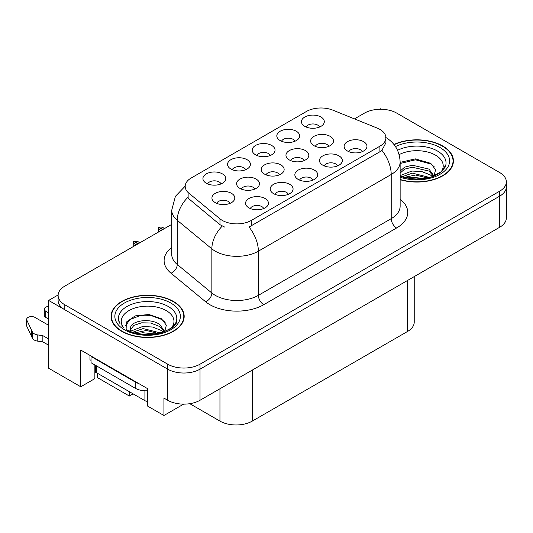 <?xml version="1.0" encoding="UTF-8"?>
<svg xmlns="http://www.w3.org/2000/svg" width="533" height="533" viewBox="0 0 533 533"><rect width="100%" height="100%" fill="white"/><g stroke="black" fill="none" stroke-linecap="round" stroke-linejoin="round"><path stroke-width="0.8" d="M94.881 364.945A24.378 14.078 120 0 0 94.867 365.678L94.867 378.617L80.756 386.771L80.756 350.068L147.448 388.57L147.448 405.993L163.931 415.507L163.931 398.091L167.702 400.27A22.852 13.198 0 0 0 200.022 400.27L499.654 227.278A22.852 13.198 0 0 0 506.35 217.944L506.35 186.843A22.852 13.198 0 0 1 499.654 196.171A22.852 13.198 0 0 0 506.35 186.843L506.35 181.866A22.852 13.198 0 0 0 499.654 172.532L396.759 113.129A22.852 13.198 0 0 0 364.439 113.129L354.458 118.892M328.754 146.362A6.856 3.958 0 0 0 326.909 144.436A6.856 3.958 0 0 0 320.16 143.43A6.856 3.958 0 0 0 315.376 146.362M330.147 136.348A11.426 6.596 0 0 0 315.503 135.615A11.426 6.596 0 0 0 311.718 143.817A11.426 6.596 0 0 0 313.984 145.682A11.426 6.596 0 0 0 332.412 143.817A11.426 6.596 0 0 0 330.147 136.348M263.708 208.55A6.856 3.958 0 0 0 261.87 206.624A6.856 3.958 0 0 0 255.114 205.618A6.856 3.958 0 0 0 250.33 208.55M265.101 198.536A11.426 6.596 0 0 0 250.457 197.796A11.426 6.596 0 0 0 246.672 205.998A11.426 6.596 0 0 0 248.938 207.863A11.426 6.596 0 0 0 267.366 205.998A11.426 6.596 0 0 0 265.101 198.536M288.34 194.332A6.856 3.958 0 0 0 286.501 192.4A6.856 3.958 0 0 0 279.745 191.4A6.856 3.958 0 0 0 274.961 194.332M289.732 184.318A11.426 6.596 0 0 0 275.088 183.579A11.426 6.596 0 0 0 271.304 191.78A11.426 6.596 0 0 0 273.569 193.646A11.426 6.596 0 0 0 291.997 191.78A11.426 6.596 0 0 0 289.732 184.318M337.596 165.89A6.856 3.958 0 0 0 335.757 163.964A6.856 3.958 0 0 0 329.001 162.958A6.856 3.958 0 0 0 324.224 165.89M338.988 155.876A11.426 6.596 0 0 0 324.344 155.143A11.426 6.596 0 0 0 320.56 163.338A11.426 6.596 0 0 0 322.831 165.203A11.426 6.596 0 0 0 341.26 163.338A11.426 6.596 0 0 0 338.988 155.876M270.304 155.476A6.856 3.958 0 0 0 268.459 153.551A6.856 3.958 0 0 0 261.71 152.545A6.856 3.958 0 0 0 256.926 155.476M271.697 145.462A11.426 6.596 0 0 0 257.053 144.729A11.426 6.596 0 0 0 253.268 152.924A11.426 6.596 0 0 0 255.534 154.79A11.426 6.596 0 0 0 273.962 152.924A11.426 6.596 0 0 0 271.697 145.462M304.077 160.606A6.856 3.958 0 0 0 302.238 158.681A6.856 3.958 0 0 0 295.482 157.675A6.856 3.958 0 0 0 290.705 160.606M305.469 150.592A11.426 6.596 0 0 0 290.825 149.86A11.426 6.596 0 0 0 287.04 158.061A11.426 6.596 0 0 0 289.312 159.927A11.426 6.596 0 0 0 307.741 158.061A11.426 6.596 0 0 0 305.469 150.592M319.56 127.041A6.856 3.958 0 0 0 317.721 125.108A6.856 3.958 0 0 0 310.966 124.109A6.856 3.958 0 0 0 306.182 127.041M320.953 117.02A11.426 6.596 0 0 0 306.308 116.287A11.426 6.596 0 0 0 302.524 124.489A11.426 6.596 0 0 0 304.789 126.354A11.426 6.596 0 0 0 323.225 124.489A11.426 6.596 0 0 0 320.953 117.02M254.734 189.102A6.856 3.958 0 0 0 252.895 187.17A6.856 3.958 0 0 0 246.139 186.17A6.856 3.958 0 0 0 241.356 189.102M256.126 179.081A11.426 6.596 0 0 0 241.482 178.348A11.426 6.596 0 0 0 237.698 186.55A11.426 6.596 0 0 0 239.963 188.416A11.426 6.596 0 0 0 258.392 186.55A11.426 6.596 0 0 0 256.126 179.081M279.405 174.857A6.856 3.958 0 0 0 277.566 172.925A6.856 3.958 0 0 0 270.811 171.926A6.856 3.958 0 0 0 266.027 174.857M280.798 164.837A11.426 6.596 0 0 0 266.154 164.104A11.426 6.596 0 0 0 262.369 172.306A11.426 6.596 0 0 0 264.635 174.171A11.426 6.596 0 0 0 283.063 172.306A11.426 6.596 0 0 0 280.798 164.837M245.673 169.701A6.856 3.958 0 0 0 243.834 167.768A6.856 3.958 0 0 0 237.078 166.769A6.856 3.958 0 0 0 232.295 169.701M247.065 159.68A11.426 6.596 0 0 0 232.421 158.947A11.426 6.596 0 0 0 228.637 167.149A11.426 6.596 0 0 0 230.902 169.014A11.426 6.596 0 0 0 249.331 167.149A11.426 6.596 0 0 0 247.065 159.68M312.971 180.107A6.856 3.958 0 0 0 311.125 178.182A6.856 3.958 0 0 0 304.37 177.176A6.856 3.958 0 0 0 299.593 180.107M314.363 170.094A11.426 6.596 0 0 0 299.719 169.361A11.426 6.596 0 0 0 295.928 177.562A11.426 6.596 0 0 0 298.2 179.428A11.426 6.596 0 0 0 316.629 177.562A11.426 6.596 0 0 0 314.363 170.094M221.042 183.918A6.856 3.958 0 0 0 219.203 181.986A6.856 3.958 0 0 0 212.447 180.987A6.856 3.958 0 0 0 207.663 183.918M222.434 173.905A11.426 6.596 0 0 0 207.79 173.165A11.426 6.596 0 0 0 204.006 181.367A11.426 6.596 0 0 0 206.271 183.232A11.426 6.596 0 0 0 224.699 181.367A11.426 6.596 0 0 0 222.434 173.905M294.929 141.258A6.856 3.958 0 0 0 293.09 139.326A6.856 3.958 0 0 0 286.334 138.327A6.856 3.958 0 0 0 281.557 141.258M296.321 131.245A11.426 6.596 0 0 0 281.677 130.505A11.426 6.596 0 0 0 277.893 138.707A11.426 6.596 0 0 0 280.165 140.572A11.426 6.596 0 0 0 298.593 138.707A11.426 6.596 0 0 0 296.321 131.245M230.063 203.346A6.856 3.958 0 0 0 228.217 201.414A6.856 3.958 0 0 0 221.468 200.415A6.856 3.958 0 0 0 216.684 203.346M231.455 193.326A11.426 6.596 0 0 0 216.811 192.593A11.426 6.596 0 0 0 213.02 200.794A11.426 6.596 0 0 0 215.292 202.66A11.426 6.596 0 0 0 233.721 200.794A11.426 6.596 0 0 0 231.455 193.326M362.227 151.672A6.856 3.958 0 0 0 360.388 149.74A6.856 3.958 0 0 0 353.632 148.74A6.856 3.958 0 0 0 348.849 151.672M363.619 141.658A11.426 6.596 0 0 0 348.975 140.919A11.426 6.596 0 0 0 345.191 149.12A11.426 6.596 0 0 0 347.456 150.986A11.426 6.596 0 0 0 365.885 149.12A11.426 6.596 0 0 0 363.619 141.658M379.902 129.392A20.567 11.879 0 0 0 377.151 128.067L332.792 110.131A20.567 11.879 0 0 0 306.448 111.464L191.214 177.995A20.567 11.879 0 0 0 185.184 186.39A20.567 11.879 0 0 0 188.909 193.206L219.969 218.816A20.567 11.879 0 0 0 251.363 220.402L379.902 146.189A20.567 11.879 0 0 0 385.925 137.794A20.567 11.879 0 0 0 379.902 129.392M381.461 109.272L380.602 108.779L379.736 109.272M58.13 294.956L48.643 300.425L167.702 369.162A22.852 13.198 0 0 0 200.022 369.162L499.654 196.171L200.022 369.162A22.852 13.198 0 0 1 167.702 369.162L64.806 309.76A22.852 13.198 0 0 1 58.11 300.425L58.11 295.449A22.852 13.198 0 0 0 64.806 304.783L167.702 364.186A22.852 13.198 0 0 0 200.022 364.186L499.654 191.194A22.852 13.198 0 0 0 506.35 181.866M183.632 404.134L163.931 415.507M48.643 300.425L48.643 368.23L80.756 386.771M97.239 373.147L97.239 377.497L129.346 396.039L129.346 391.682M414.228 276.594L414.228 322.139A22.852 13.198 180 0 1 407.538 331.466L252.282 421.103A22.852 13.198 180 0 1 219.956 421.103L189.775 403.681M133.117 393.86L129.346 396.039M400.136 179.714A36.57 21.113 0 0 0 453.423 160.933A36.57 21.113 0 0 0 442.716 146.002A36.57 21.113 0 0 0 393.947 144.476M173.465 301.451A36.57 21.113 0 0 0 133.61 296.874A36.57 21.113 0 0 0 111.037 316.382A36.57 21.113 0 0 0 121.751 331.313A36.57 21.113 0 0 0 161.599 335.89A36.57 21.113 0 0 0 184.178 316.382A36.57 21.113 0 0 0 173.465 301.451M111.417 318.321A36.57 21.113 0 0 0 111.29 318.874M385.925 137.794L385.925 142.797L381.895 150.333L379.902 151.778L249.051 227.031A26.663 15.397 60 0 1 258.365 251.19A30.474 17.596 180 0 1 215.272 251.19A30.474 17.596 180 0 1 211.854 248.844L177.242 220.302A30.474 17.596 180 0 1 171.733 210.215L171.733 254.381A30.474 17.596 0 0 0 177.242 264.468L211.854 293.01A30.474 17.596 0 0 0 215.272 295.355A30.474 17.596 0 0 0 258.365 295.355L391.215 218.657A30.474 17.596 0 0 0 400.136 206.218L400.136 162.052A30.474 17.596 180 0 1 391.215 174.491A26.663 15.397 -120 0 0 381.895 150.333M224.586 227.031L219.969 224.693L187.523 197.676A26.663 17.836 129.5 0 0 177.242 220.302L177.242 264.468A7.615 5.097 -50.5 0 1 171.006 273.216A38.09 21.993 180 0 1 171.733 247.405M171.733 224.386L64.806 286.121A22.852 13.198 0 0 0 58.11 295.449M183.918 318.874A36.57 21.113 0 0 0 183.798 318.321M453.17 163.424A36.57 21.113 0 0 0 453.043 162.871M133.803 246.286L133.596 241.429L134.129 246.099M138.02 243.854L133.596 241.429M140.072 242.668L137.334 241.342L134.036 241.176L138.234 243.728M139.853 242.795L137.334 241.342M136.401 244.787L133.883 243.334M158.434 232.068L158.228 227.211L158.761 231.875M162.645 229.63L158.228 227.211M164.704 228.444L161.959 227.125L158.554 227.018L162.865 229.51M164.477 228.577L161.959 227.125M161.033 230.569L158.514 229.11M48.643 319.087L45.731 317.408L45.731 311.185L48.643 312.871M89.964 355.384L89.964 359.742L91.043 360.361M138.667 383.5A15.237 8.794 180 0 1 135.215 382.008L91.043 356.504A15.237 8.794 0 0 0 91.503 356.271M91.043 356.504L91.043 362.726L135.215 388.231A15.237 8.794 0 0 0 147.448 390.769M48.643 345.217L42.853 341.873L42.853 335.65L48.643 338.995M94.867 365.678L95.314 365.938M96.966 372.987A7.615 4.397 60 0 1 95.893 372.494L94.867 371.901M48.643 325.31L34.951 317.408A4.864 2.812 180 0 0 29.655 316.795A4.864 2.812 180 0 0 26.65 319.394A4.864 2.812 180 0 0 26.817 320.12L32.586 332.385A7.615 4.397 0 0 0 37.776 334.931L42.853 335.65M42.853 341.873L37.776 341.153L37.776 334.931M32.586 332.385L32.586 338.608L26.817 326.336A4.864 2.812 0 0 1 26.65 325.61L26.65 319.394M32.586 338.608A7.615 4.397 0 0 0 37.776 341.153M31.567 330.353L31.567 336.576M45.731 311.185A4.864 2.812 180 0 1 44.306 309.2A4.864 2.812 180 0 1 48.643 306.408M44.306 309.2L44.306 315.423A4.864 2.812 0 0 0 45.731 317.408M399.137 154.637A26.364 15.224 180 0 1 435.501 155.15A26.364 15.224 180 0 1 440.704 172.406M433.735 176.709L435.601 169.754L430.764 163.345L415.327 158.867L400.136 162.378M442.443 146.162A36.191 20.894 180 0 1 453.043 160.933A36.191 20.894 180 0 1 400.136 179.461A36.191 20.894 180 0 0 453.043 160.933L453.043 163.971L453.043 160.933A36.191 20.894 180 0 0 442.443 146.162A36.191 20.894 180 0 0 394.114 144.683A36.191 20.894 180 0 1 442.443 146.162M401.822 176.856L412.395 173.125L429.725 177.502M403.807 177.456L415.68 175.017L427.473 178.049M400.136 175.763A17.223 9.94 0 0 0 400.436 176.37M400.136 171.1L404.68 167.135L412.395 165.223L429.032 169.114L434.002 176.09M400.136 173.072L404.654 169.121L412.275 167.209L429.032 171.086L433.522 176.276M434.395 166.956L431.177 164.117L415.507 159.8L400.136 163.491M407.012 178.209L411.929 177.269L424.701 178.555M411.483 178.875L420.171 179.041M400.136 175.59L411.929 171.046L421.783 171.566L430.324 174.931L432.536 176.636M123.763 327.855A26.364 15.224 180 0 1 132.437 308.907A26.364 15.224 180 0 1 166.249 310.599A26.364 15.224 180 0 1 171.453 327.855M164.484 332.159L166.349 325.203L161.519 318.794L148.934 314.497L135.182 315.889L126.654 321.872L126.921 329.527M173.198 301.611A36.191 20.894 180 0 1 183.798 316.382A36.191 20.894 180 0 1 161.459 335.683A36.191 20.894 180 0 1 122.017 331.16A36.191 20.894 180 0 1 111.417 316.382A36.191 20.894 180 0 1 133.756 297.081A36.191 20.894 180 0 1 173.198 301.611A36.191 20.894 180 0 1 183.798 316.382A36.191 20.894 180 0 1 161.459 335.683A36.191 20.894 180 0 1 122.017 331.16A36.191 20.894 180 0 1 111.417 316.382A36.191 20.894 180 0 1 133.756 297.081A36.191 20.894 180 0 1 173.198 301.611M132.577 332.306L143.15 328.568L160.48 332.952M134.563 332.905L146.428 330.467L158.228 333.498M129.752 331.253L130.572 327.369A17.223 9.94 0 0 0 130.385 328.821A17.223 9.94 0 0 0 131.185 331.819M130.572 327.369C131.811 320.506 150.652 317.781 159.787 324.564L164.757 331.539M130.465 329.78L133.916 325.383L141.665 322.811L150.566 322.998L159.787 326.536L164.271 331.726M144.916 400.669A3.811 2.199 0 0 0 147.448 401.316A3.811 2.199 0 0 1 144.916 400.669L144.916 390.782L144.916 400.669L96.426 372.68L144.916 400.669M95.314 371.121A3.811 2.199 0 0 0 96.426 372.68L96.426 365.838L96.426 372.68A3.811 2.199 0 0 1 95.314 371.121L95.314 365.192L95.314 371.121M165.143 322.405L161.932 319.567L151.559 315.723L139.593 315.809L129.945 319.56L125.628 325.683M137.761 333.658L142.677 332.719L155.456 334.004M142.231 334.324L150.919 334.491M130.838 331.086L142.677 326.496L152.538 327.015L161.073 330.38L163.291 332.086M499.654 227.278L499.654 191.194M200.022 400.27L200.022 364.186M167.702 400.27L167.702 364.186M252.282 421.103L252.282 370.095M407.538 331.466L407.538 280.458M219.956 421.103L219.956 388.757M188.909 193.206L188.909 199.082M219.969 218.816L219.969 224.693M251.363 220.402L251.363 225.985M379.902 146.189L379.902 151.778M263.755 304.689A7.615 4.397 60 0 1 258.365 295.355L258.365 251.19L391.215 174.491L391.215 218.657A7.615 4.397 60 0 0 396.599 227.991L263.755 304.689A38.09 21.993 180 0 1 209.882 304.689A38.09 21.993 180 0 1 205.611 301.751L171.006 273.216M222.241 226.105A26.663 17.836 129.5 0 0 211.854 248.844L211.854 293.01A7.615 5.097 -50.5 0 1 205.611 301.751M400.136 199.242A38.09 21.993 180 0 1 396.599 227.991M64.806 304.783L64.806 309.76M135.215 382.008L135.215 388.231M26.817 320.12L26.817 326.336M397.558 150.313A29.188 16.856 180 0 1 437.5 151.039A29.188 16.856 180 0 1 445.015 167.402L440.465 172.579L433.516 176.283L425.847 178.368L416.879 179.148L405.42 177.862L400.136 176.256L415.32 179.128L430.997 177.136L442.044 171.28L445.748 164.93M440.018 147.561A32.76 18.915 180 0 1 442.723 172.539A32.76 18.915 180 0 1 400.136 177.203A32.76 18.915 180 0 0 442.723 172.539A32.76 18.915 180 0 0 440.018 147.561A32.76 18.915 180 0 0 395.486 146.595A32.76 18.915 180 0 1 440.018 147.561M119.452 322.851A29.188 16.856 180 0 1 132.944 303.83A29.188 16.856 180 0 1 168.248 306.488A29.188 16.856 180 0 1 175.763 322.851L171.22 328.028L164.271 331.733C152.991 336.31 135.435 335.17 126.348 329.567C143.19 341.193 179.148 330.167 176.503 320.38M170.773 303.011A32.76 18.915 180 0 1 170.773 329.754A32.76 18.915 180 0 1 124.442 329.754A32.76 18.915 180 0 1 124.442 303.011A32.76 18.915 180 0 1 170.773 303.011A32.76 18.915 180 0 1 170.773 329.754A32.76 18.915 180 0 1 124.442 329.754A32.76 18.915 180 0 1 124.442 303.011A32.76 18.915 180 0 1 170.773 303.011M185.191 186.164L175.41 196.337L171.733 210.215M385.692 137.407C394.806 142.877 399.623 151.092 400.136 162.052M183.798 316.382L183.798 319.42L183.798 316.382M111.417 316.382L111.417 319.42L111.417 316.382M123.976 328.015L121.577 325.89M120.092 324.004L118.712 320.38"/></g></svg>
